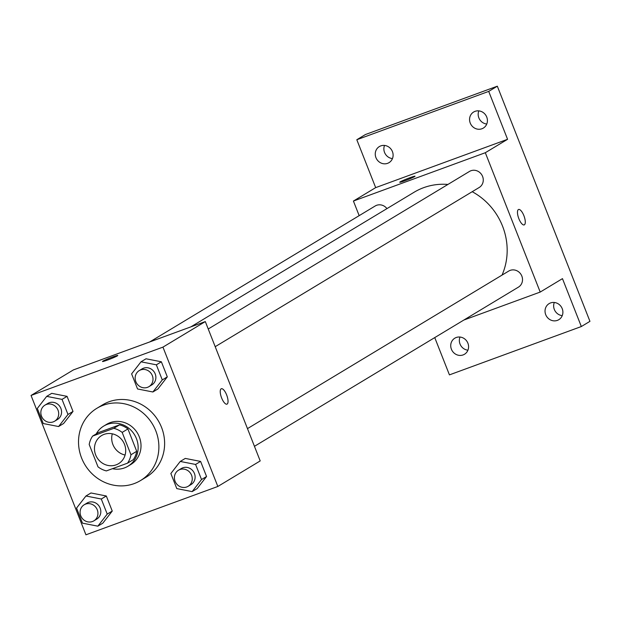 <?xml version="1.0" encoding="UTF-8"?>
<svg xmlns="http://www.w3.org/2000/svg" width="621" height="621" viewBox="0 0 621 621"><rect width="100%" height="100%" fill="white"/><g stroke="black" fill="none" stroke-linecap="round" stroke-linejoin="round"><path stroke-width="0.93" d="M125.093 455.03A16.418 15.331 58.9 0 1 112.308 433.823M104.08 434.382A16.418 15.331 58.9 0 1 123.913 442.99A16.418 15.331 58.9 0 1 118.564 463.677A16.418 15.331 58.9 0 1 96.961 457.537A16.418 15.331 58.9 0 1 101.611 435.562A16.418 15.331 58.9 0 1 104.08 434.382M89.199 444.489L98.002 466.837A22.286 20.811 58.9 0 0 106.37 470.912L127.522 463.165A22.286 20.811 58.9 0 0 130.969 454.751L122.174 432.41A22.286 20.811 58.9 0 0 113.798 428.327L92.645 436.074A22.286 20.811 58.9 0 0 89.199 444.489M130.969 454.751L136.713 451.288L127.918 428.94L122.174 432.41M113.798 428.327L119.543 424.865L98.39 432.612L92.645 436.074M119.543 424.865A22.286 20.811 58.9 0 1 127.918 428.94M136.713 451.288A22.286 20.811 58.9 0 1 133.267 459.703L127.522 463.165M112.455 468.684A23.451 21.898 -121.1 0 0 127.934 466.239A23.451 21.898 -121.1 0 0 136.434 438.605A23.451 21.898 -121.1 0 0 103.723 426.076A23.451 21.898 -121.1 0 0 96.232 433.916M103.723 426.076L106.595 424.345A23.451 21.898 58.9 0 1 110.127 422.653A23.451 21.898 58.9 0 1 139.306 436.873A23.451 21.898 58.9 0 1 130.806 464.508L127.934 466.239M103.265 405.234A42.205 39.418 58.9 0 1 154.272 427.38A42.205 39.418 58.9 0 1 140.493 480.569A42.205 39.418 58.9 0 1 84.945 464.78A42.205 39.418 58.9 0 1 96.907 408.276A42.205 39.418 58.9 0 1 103.265 405.234M96.907 408.276L102.651 404.814A42.205 39.418 58.9 0 1 109.009 401.771A42.205 39.418 58.9 0 1 160.008 423.918A42.205 39.418 58.9 0 1 146.238 477.107L140.493 480.569M192.137 491.615L197.16 488.58L206.56 476.509L200.614 461.426L185.275 458.414L180.253 461.442L170.86 473.52L176.799 488.603L192.137 491.615L201.53 479.536L195.592 464.454L180.253 461.442M97.831 526.173L102.853 523.138L112.254 511.067L106.307 495.985L90.969 492.973L85.946 496L76.554 508.079L82.492 523.161L97.831 526.173L107.223 514.095L101.285 499.012L85.946 496M85.939 534.805L217.839 486.468L162.95 347.123L31.05 395.453L85.939 534.805M152.89 391.983L157.92 388.948L167.313 376.877L161.367 361.787L146.036 358.783L141.006 361.81L131.613 373.881L137.552 388.971L152.89 391.983L162.283 379.905L156.345 364.822L141.006 361.81M58.584 426.542L63.606 423.506L73.006 411.436L67.06 396.353L51.722 393.341L46.699 396.369L37.307 408.447L43.245 423.53L58.584 426.542L67.976 414.463L62.038 399.381L46.699 396.369M217.839 486.468L260.199 460.922L205.31 321.577L162.95 347.123M221.138 388.824A8.205 2.888 -110.1 0 1 221.317 388.738A8.205 2.888 -110.1 0 1 226.851 395.453A8.205 2.888 -110.1 0 1 226.96 404.147A8.205 2.888 -110.1 0 1 221.526 397.696A8.205 2.888 -110.1 0 1 221.138 388.824M205.31 321.577L73.41 369.906L31.05 395.453M112.649 356.974A8.205 0.52 158.5 0 1 117.773 355.484A8.205 0.52 158.5 0 1 110.328 358.977A8.205 0.52 158.5 0 1 102.496 361.5A8.205 0.52 158.5 0 1 112.649 356.974M221.309 388.738A8.205 2.888 -110.1 0 1 226.844 395.453A8.205 2.888 -110.1 0 1 226.96 404.147M190.849 326.871L414.075 192.262A63.404 59.212 58.9 0 1 423.623 187.682A63.404 59.212 58.9 0 1 447.935 184.437M472.201 191.71A63.404 59.212 58.9 0 1 502.04 275.103M386.945 208.617A9.377 8.756 -121.1 0 0 375.193 205.986L149.777 341.923M247.476 428.622L508.746 271.059A9.377 8.756 58.9 0 1 510.159 270.383A9.377 8.756 58.9 0 1 521.493 275.305A9.377 8.756 58.9 0 1 518.434 287.127L254.447 446.32M208.229 328.99L469.499 171.427A9.377 8.756 58.9 0 1 470.912 170.752A9.377 8.756 58.9 0 1 482.245 175.673A9.377 8.756 58.9 0 1 479.187 187.495L215.2 346.689M463.84 320.048L540.208 292.064L485.319 152.719L353.419 201.049L359.171 215.65M485.319 152.719L507.574 139.298L488.711 91.396L497.32 86.195L589.95 321.344L581.334 326.537L562.463 278.643L540.208 292.064M518.38 209.572A8.205 2.888 -110.1 0 1 518.558 209.487A8.205 2.888 -110.1 0 1 524.093 216.201A8.205 2.888 -110.1 0 1 524.202 224.903A8.205 2.888 -110.1 0 1 518.768 218.452A8.205 2.888 -110.1 0 1 518.38 209.572M497.32 86.195L365.427 134.532L356.811 139.733L375.674 187.627L353.419 201.049M434.747 337.591L449.433 374.874L581.334 326.537M507.574 139.298L375.674 187.627M409.891 177.722A8.205 0.52 158.5 0 1 415.014 176.232A8.205 0.52 158.5 0 1 407.57 179.725A8.205 0.52 158.5 0 1 399.738 182.248A8.205 0.52 158.5 0 1 409.891 177.722M518.551 209.487A8.205 2.888 -110.1 0 1 524.085 216.201A8.205 2.888 -110.1 0 1 524.202 224.903M545.719 314.676A9.377 8.756 58.9 0 1 549.119 303.622A9.377 8.756 58.9 0 1 561.462 307.131A9.377 8.756 58.9 0 1 558.807 319.691A9.377 8.756 58.9 0 1 545.719 314.676M451.413 349.235A9.377 8.756 58.9 0 1 454.813 338.181A9.377 8.756 58.9 0 1 467.155 341.69A9.377 8.756 58.9 0 1 464.5 354.249A9.377 8.756 58.9 0 1 451.413 349.235M470.244 123.074A9.377 8.756 58.9 0 1 473.644 112.021A9.377 8.756 58.9 0 1 485.987 115.529A9.377 8.756 58.9 0 1 483.332 128.089A9.377 8.756 58.9 0 1 470.244 123.074M375.938 157.633A9.377 8.756 58.9 0 1 379.338 146.579A9.377 8.756 58.9 0 1 391.68 150.088A9.377 8.756 58.9 0 1 389.025 162.648A9.377 8.756 58.9 0 1 375.938 157.633M488.711 91.396L356.811 139.733M459.998 337.04A9.377 8.756 -121.1 0 0 460.029 344.042A9.377 8.756 -121.1 0 0 467.931 350.19M384.523 145.438A9.377 8.756 -121.1 0 0 384.554 152.44A9.377 8.756 -121.1 0 0 392.456 158.596M478.83 110.88A9.377 8.756 -121.1 0 0 478.861 117.881A9.377 8.756 -121.1 0 0 486.763 124.029M554.305 302.481A9.377 8.756 -121.1 0 0 554.336 309.483A9.377 8.756 -121.1 0 0 562.238 315.631M44.929 405.156L47.801 403.425A9.377 8.756 58.9 0 1 49.214 402.75A9.377 8.756 58.9 0 1 60.547 407.671A9.377 8.756 58.9 0 1 57.481 419.486L54.617 421.217A9.377 8.756 58.9 0 1 42.267 417.708A9.377 8.756 58.9 0 1 44.929 405.156A9.377 8.756 58.9 0 1 46.342 404.481A9.377 8.756 58.9 0 1 57.675 409.402A9.377 8.756 58.9 0 1 54.617 421.217M63.606 423.506L73.006 411.436L67.976 414.463M73.006 411.436L67.06 396.353L62.038 399.381M67.06 396.353L51.722 393.341M84.169 504.788L87.041 503.057A9.377 8.756 58.9 0 1 88.454 502.381A9.377 8.756 58.9 0 1 99.795 507.303A9.377 8.756 58.9 0 1 96.729 519.117L93.856 520.848A9.377 8.756 58.9 0 1 81.514 517.34A9.377 8.756 58.9 0 1 84.169 504.788A9.377 8.756 58.9 0 1 85.582 504.112A9.377 8.756 58.9 0 1 96.923 509.034A9.377 8.756 58.9 0 1 93.856 520.848M102.853 523.138L112.254 511.067L107.223 514.095M112.254 511.067L106.307 495.985L101.285 499.012M106.307 495.985L90.969 492.973M139.236 370.597L142.108 368.866A9.377 8.756 58.9 0 1 143.521 368.183A9.377 8.756 58.9 0 1 154.854 373.105A9.377 8.756 58.9 0 1 151.796 384.927L148.924 386.658A9.377 8.756 58.9 0 1 136.573 383.149A9.377 8.756 58.9 0 1 139.236 370.597A9.377 8.756 58.9 0 1 140.649 369.914A9.377 8.756 58.9 0 1 151.982 374.843A9.377 8.756 58.9 0 1 148.924 386.658M157.92 388.948L167.313 376.877L162.283 379.905M167.313 376.877L161.367 361.787L156.345 364.822M161.367 361.787L146.036 358.783M178.483 470.229L181.348 468.498A9.377 8.756 58.9 0 1 182.768 467.815A9.377 8.756 58.9 0 1 194.101 472.736A9.377 8.756 58.9 0 1 191.035 484.559L188.163 486.29A9.377 8.756 58.9 0 1 175.821 482.781A9.377 8.756 58.9 0 1 178.483 470.229A9.377 8.756 58.9 0 1 179.896 469.554A9.377 8.756 58.9 0 1 191.229 474.475A9.377 8.756 58.9 0 1 188.163 486.29M197.16 488.58L206.56 476.509L201.53 479.536M206.56 476.509L200.614 461.426L195.592 464.454M200.614 461.426L185.275 458.414"/></g></svg>
